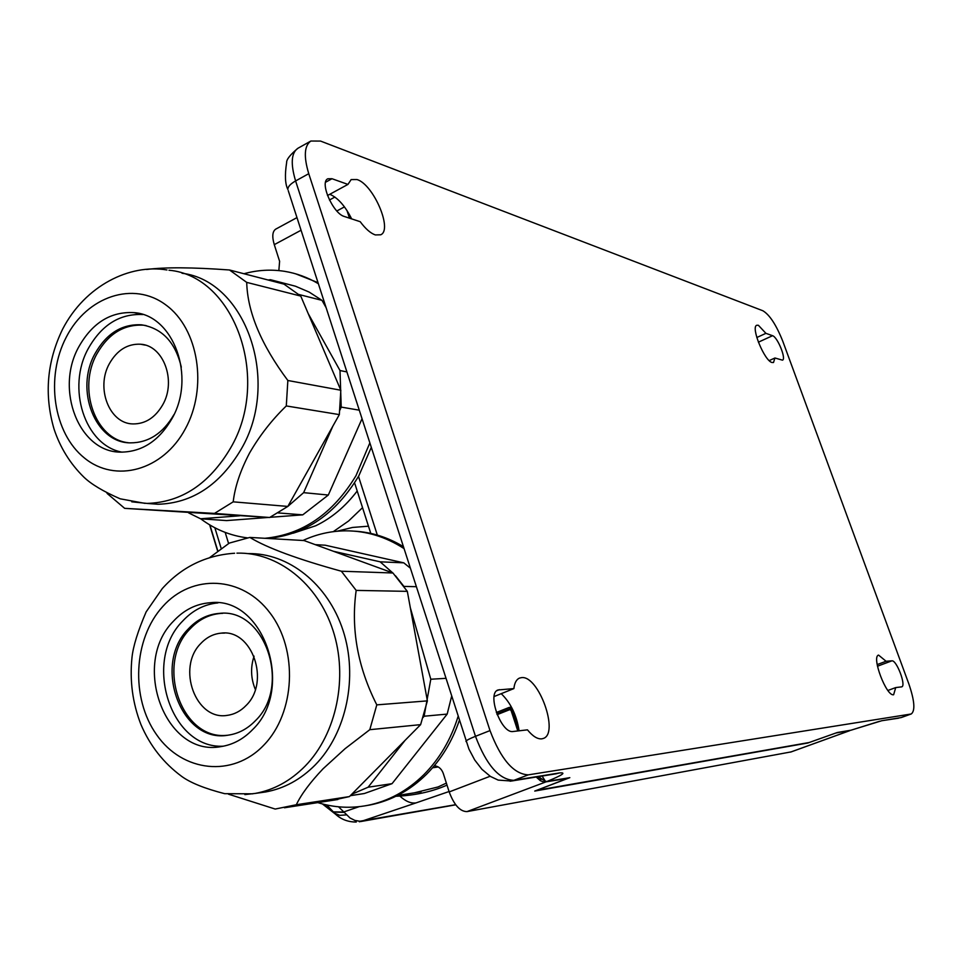 <?xml version="1.0" encoding="UTF-8"?>
<svg xmlns="http://www.w3.org/2000/svg" width="962" height="962" viewBox="0 0 962 962"><rect width="100%" height="100%" fill="white"/><g stroke="black" fill="none" stroke-linecap="round" stroke-linejoin="round"><path stroke-width="1.44" d="M338.54 806.805L349.988 817.953L354.87 820.418L359.824 821.247L455.639 804.689M339.045 817.003L334.692 813.335L339.851 815.343L346.308 814.898M541.738 738.852C537.409 739.225 532.659 736.219 527.465 729.845L513.131 731.493C501.298 734.03 486.531 693.253 498.039 689.97L513.888 688.588C514.514 682.936 516.402 679.425 519.528 678.078L521.524 677.633C538.612 675.059 559.619 733.657 543.229 738.479L541.738 738.852M501.214 693.674C510.726 702.849 516.69 715.223 519.095 730.807M765.908 333.333L772.546 335.702C777.5 336.928 786.507 359.067 782.479 360.161L774.951 357.996L773.508 362.506L772.029 362.506C764.477 360.99 750.528 326.876 756.781 325.252L758.405 325.288L765.908 333.333L756.805 337.518M886.074 661.255L891.882 660.834C896.596 659.824 906.432 685.822 901.719 686.856L895.718 687.577L893.626 694.744C886.435 696.741 871.223 656.589 878.571 655.098L886.074 661.255L877.176 664.586M375.324 234.932C370.55 233.261 365.512 228.848 360.221 221.705L344.372 216.498C333.105 213.696 319.288 182.155 327.85 178.776L331.998 178.728L347.943 184.415L351.166 179.569L357.034 179.545C373.448 184.379 392.965 229.942 380.687 234.788L375.324 234.932M329.774 194.288L329.846 194.312C337.83 197.739 345.105 205.928 351.659 218.891M293.157 533.213L315.716 525.769C331.529 518.169 345.358 506.577 357.203 491.005M397.462 795.514L421.115 791.75L414.442 792.808L438.107 786.94L446.368 783.104M538.251 776.683L539.225 779.653L540.909 779.016M539.225 779.653L541.281 779.316M497.15 714.646L509.74 709.655L511.05 710.365L517.809 730.952M346.969 210.51L349.495 218.182M278.848 270.599L279.605 261.291L274.278 244.649C271.909 236.568 272.402 231.385 275.757 229.112L296.957 217.616M434.343 765.716C438.612 766.269 441.594 768.842 443.278 773.436L449.194 791.93L490.151 776.25M879.545 721.284L850.985 730.206L881.793 720.718L901.009 717.604L910.858 714.044L528.306 774.855L513.888 780.326L559.391 772.955C566.678 772.245 562.59 775.047 547.15 781.397L545.454 781.36L542.111 776.057M850.985 730.206L837.265 732.515L809.21 742.508L536.592 790.367L569.829 777.657L547.15 781.397M246.428 538.035L245.478 537.614M362.542 507.659L348.605 520.995L333.273 531.661M336.916 531.252L352.525 527.453L368.47 526.19M791.053 751.911L466.955 811.615C459.992 811.519 454.076 804.953 449.194 791.93M297.919 148.268C291.245 152.886 290.476 163.78 295.599 180.94L475.481 736.315L490.007 730.591L308.754 173.689L295.599 180.94C290.404 183.91 287.818 186.736 287.854 189.43C285.113 184.031 284.704 175.096 286.628 162.602C286.423 159.5 290.187 154.726 297.919 148.268L310.87 141.029L320.562 141.077L762.854 310.75C769.636 314.754 776.298 324.964 782.827 341.366L908.849 683.922C914.561 700.661 915.367 710.665 911.303 713.936L910.858 714.044M536.195 777.019L540.343 780.711L544.239 782.142L567.7 778.354L534.74 791.065L807.767 743.025L835.81 733.044L850.276 730.326M310.87 141.029C304.293 145.599 303.583 156.481 308.754 173.689M490.007 730.591C500.962 759.415 513.732 774.169 528.306 774.855M518.855 730.831L511.207 707.551L509.018 707.479L496.344 712.517M449.062 791.522L416.101 802.873C411.014 803.655 405.591 801.382 399.843 796.055L395.959 796.259M354.87 483.706L370.779 533.405M347.943 184.415L327.501 195.526M895.718 687.577L887.902 690.463M774.951 357.996L769.203 360.594M513.888 688.588L494.131 696.524M559.391 772.955L555.94 773.809M350.697 218.566L349.326 214.406M538.431 776.659L545.454 781.36M898.556 718.193L881.793 720.718M447.017 785.124C433.08 791.281 417.364 794.925 399.843 796.055L399.579 795.177M355.134 822.029L356.289 822.017C348.184 822.077 341.257 819.48 335.534 814.213L322.414 803.931M362.313 821.079L359.824 821.247M511.399 708.14L496.861 713.912M365.716 805.723L370.226 804.941C391.233 800.721 409.992 790.511 426.503 774.29C441.137 759.595 452.068 741.666 459.295 720.526M317.833 802.621C334.139 807.659 350.685 808.585 367.484 805.398C388.528 801.166 407.311 790.932 423.857 774.675C439.502 758.91 450.901 739.562 458.032 716.63M259.56 792.82L265.62 791.966C284.199 788.551 300.757 779.521 315.295 764.85C346.56 732.924 358.249 676.947 343.061 630.495C327.958 583.982 288.372 552.753 248.196 553.607M244.877 794.6L255.183 793.422C273.869 789.994 290.524 780.891 305.134 766.101C336.688 733.826 348.4 677.128 332.936 630.206C317.556 583.225 277.453 551.911 236.941 553.15M162.819 606.457C133.237 638.804 130.387 698.027 156.674 734.836C182.515 772.101 232.696 777.933 263.816 745.129C295.346 712.89 298.292 649.903 270.057 613.022C242.28 575.649 191.991 573.568 162.819 606.457M252.549 729.665C295.502 688.756 263.72 595.983 210.257 602.729C196.188 603.775 183.934 609.908 173.509 621.139C130.772 663.648 165.272 757.503 221.007 746.596C232.876 744.756 243.386 739.117 252.549 729.665M217.953 602.897C204.437 604.232 192.677 610.293 182.648 621.079C142.604 660.99 170.466 749.182 223.304 746.199M255.411 720.706C291.811 685.99 264.67 607.455 219.204 613.407C207.407 614.345 197.126 619.516 188.36 628.895C152.104 664.778 181.217 744.107 228.343 735.136C238.54 733.633 247.559 728.823 255.411 720.706M222.727 613.335L220.935 613.407C209.163 614.345 198.893 619.504 190.127 628.871C154.954 663.72 181.265 740.872 227.297 735.269M246.092 705.471C270.659 681.902 252.116 628.799 221.224 633.14C213.432 633.85 206.626 637.289 200.805 643.494C176.299 667.592 195.755 721.055 227.393 715.343C234.451 714.369 240.692 711.086 246.092 705.471M228.475 794.179L275.204 809.054L296.32 804.737C301.262 794.347 310.185 782.359 323.076 768.77L345.093 748.676L369.793 729.689L376.791 704.869C357.66 667.039 350.793 628.883 356.18 590.403L341.366 571.224C297.583 559.162 267.075 547.895 249.843 537.421L229.317 543.085L209.668 557.599M331.649 800.48L349.422 796.584L296.32 804.737M369.793 729.689L420.622 724.639L427.393 700.877L376.791 704.869M356.18 590.403L407.323 591.353L392.941 572.991L341.366 571.224M249.843 537.421L304.028 540.548L392.941 572.991M407.323 591.353L427.393 700.877M420.622 724.639L349.422 796.584M351.755 794.239L368.133 787.205L405.086 740.343M423.136 717.448L424.11 716.221L430.796 679.232L410.305 607.647M404.401 587.024L395.502 575.793M392.797 572.943L380.134 561.82L333.453 551.286M350.3 795.706L364.345 793.518L392.039 783.669L368.133 787.205M424.11 716.221L447.174 714.093L451.563 696.548M445.683 678.354L430.796 679.232M404.22 586.411L416.089 586.688M410.028 567.893L403.787 562.842L380.134 561.82M315.283 544.66L325.204 545.201L403.787 562.842M254.064 656.168C250.385 667.448 250.817 678.559 255.351 689.477M447.174 714.093L392.039 783.669M403.727 548.388C385.401 536.628 365.993 530.771 345.478 530.832C330.712 530.988 316.546 534.211 302.994 540.488M403.114 546.464C387.674 537.229 371.428 532.13 354.377 531.156M267.773 538.455C305.399 534.836 335.714 514.021 358.73 476.01L371.2 447.631M200.697 518.795C214.766 529.365 230.303 535.714 247.318 537.854M264.887 538.287C302.561 534.656 332.924 513.792 355.976 475.697L369.757 443.121M146.909 503.415L158.021 504.256C192.28 503.21 219.961 484.908 241.053 449.386C281.12 381.806 245.995 280.82 182.022 273.256M131.758 501.815L147.078 503.415C181.517 502.344 209.343 483.898 230.543 448.076C271.476 378.956 234.403 275.853 168.987 270.226M66.354 337.001C45.13 377.236 53.307 433.177 84.476 458.032C115.32 483.465 162.879 470.719 185.233 429.028C208.069 387.71 198.641 328.679 165.861 304.942C133.417 280.579 87.109 296.416 66.354 337.001M171.921 418.723C196.236 376.96 173.557 314.983 133.983 312.638C110.834 311.375 92.472 322.727 78.884 346.693C54.642 389.526 79.149 452.561 120.911 452.128C142.039 451.948 159.043 440.812 171.921 418.723M142.881 314.55C119.961 313.456 101.792 324.735 88.36 348.412C66.354 387.602 84.656 445.358 121.994 452.152M181.313 367.183C175.481 342.376 162.217 328.246 141.534 324.819C122.03 323.833 106.541 333.417 95.058 353.583C74.483 389.766 95.178 443.049 130.471 442.869C148.521 442.809 163.035 433.369 173.99 414.562M146.056 325.565L143.338 325.18C123.845 324.194 108.357 333.778 96.885 353.908C77.393 388.395 95.01 439.285 128.259 442.724M162.746 404.762C176.671 380.772 163.432 345.238 140.5 344.216C127.489 343.674 117.123 350.132 109.427 363.588C95.527 387.939 109.367 423.821 133.021 423.929C145.37 424.001 155.279 417.604 162.746 404.762M107.047 493.386L124.663 508.345L214.49 513.407L233.201 501.839C234.944 486.76 240.404 470.466 249.591 452.958C259.692 435.521 271.921 419.853 286.291 405.94L287.854 380.495C261.195 344.769 247.475 312.061 246.717 282.383L229.497 269.985C192.46 267.28 164.827 267.111 146.609 269.48M214.49 513.407L269.637 517.496L287.818 506.433L233.201 501.839M269.637 517.496L124.663 508.345M286.291 405.94L339.333 414.61L340.825 390.235L287.854 380.495M246.717 282.383L300.757 296.08L283.994 284.127L229.497 269.985M300.757 296.08L340.825 390.235M339.333 414.61L287.818 506.433M188.684 512.914L200.577 518.783L239.586 515.8M287.77 506.469L303.631 492.652L332.84 426.19M339.899 410.113L341.221 407.106L340.007 370.538L308.237 313.66M277.838 282.527L270.442 279.701L268.157 280.014M268.47 517.436L226.611 520.586L200.577 518.783M278.174 512.926L302.753 514.85L328.319 495.033L303.631 492.652M341.221 407.106L359.115 410.149M346.753 371.897L340.007 370.538M298.929 294.504L321.993 300.36L309.187 292.099L295.478 286.219L270.442 279.701M321.993 300.36L325.938 307.371M361.94 418.927L328.319 495.033M302.753 514.85L270.009 517.315M318.278 283.658C307.684 277.381 296.5 273.28 284.728 271.356C271.08 269.204 257.503 269.997 243.987 273.737M317.941 282.612L295.538 273.773M438.287 766.967L432.599 767.76M343.843 812.385L333.513 812.06L326.731 804.966M322.847 804.04L333.513 812.06M359.932 821.668L359.319 821.764M455.747 804.821L360.798 821.524L416.101 802.873M344.444 206.89L336.844 210.979M301.034 230.255L274.278 244.649M358.501 476.406L377.32 535.088M225.192 532.407L228.607 543.578M333.345 811.892L343.518 812.036L359.163 806.661M790.499 752.116L849.458 730.747M545.406 782.094L466.955 811.615M511.207 707.551L510.485 705.338M221.272 548.785L214.863 527.765M209.908 524.999L217.905 551.262M466.101 741.606L465.981 741.245C466.546 740.259 469.709 738.624 475.481 736.315C486.375 765.055 499.182 779.725 513.888 780.326L510.173 781.24M901.454 717.484L911.303 713.936M331.998 178.728L325.565 182.239M891.882 660.834L877.476 666.221M772.546 335.702L758.381 342.183M499.422 689.658L496.837 690.692M556.397 773.737L511.435 781.036L498.196 780.098L490.428 776.43L481.926 769.323L474.723 759.992L468.927 749.073L288.251 190.644M512.097 710.269L511.05 710.365M511.832 709.463L510.245 709.607M510.569 707.335L509.018 707.479M790.788 752.031L849.723 730.675M329.449 200.012L334.896 197.054M209.656 524.855L217.737 551.382M511.82 709.427L510.028 709.595M370.226 804.941L367.484 805.398M265.62 791.966L255.183 793.422M252.862 793.806L224.711 793.686C204.87 788.599 190.548 782.852 181.758 776.442C163.612 763.058 150 745.754 140.933 724.53C132.576 703.006 129.593 680.627 131.998 657.395C133.177 646.248 137.891 631.072 146.14 611.892L162.253 588.612C181.734 566.979 205.856 555.194 234.62 553.246M216.666 602.777L210.257 602.729M220.935 613.407L219.204 613.407M224.651 633.092L221.224 633.14M337.878 799.518L284.427 807.767M364.345 793.518L350.348 795.646M158.021 504.256L147.078 503.415M145.034 503.379L120.178 498.809C103.391 491.498 91.27 484.259 83.826 477.092C70.118 463.624 60.185 447.595 54.028 428.992C44.072 394.817 46.934 361.556 62.59 329.208C85.341 285.221 130.062 263.732 166.955 269.973M142.544 314.454L133.983 312.638M143.338 325.18L141.534 324.819M145.25 345.117L140.5 344.216"/></g></svg>
